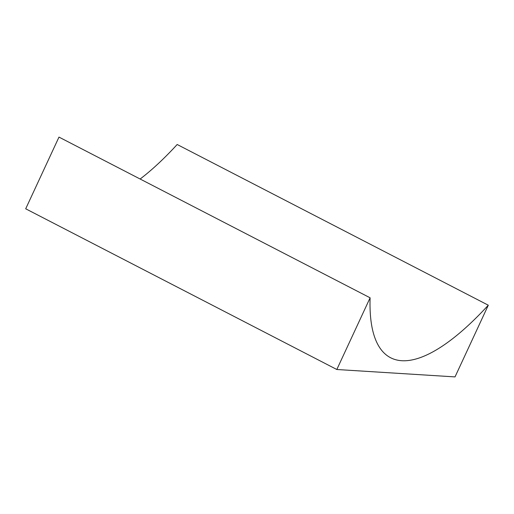 <?xml version="1.0" encoding="UTF-8"?>
<svg xmlns="http://www.w3.org/2000/svg" width="514" height="514" viewBox="0 0 514 514"><rect width="100%" height="100%" fill="white"/><g stroke="black" fill="none" stroke-linecap="round" stroke-linejoin="round"><path stroke-width="0.77" d="M336.824 369.502L370.106 297.805A269.638 83.564 117.3 0 0 390.569 357.718A269.638 83.564 117.3 0 0 488.3 305.207L455.019 376.903L336.824 369.502L25.7 208.793L58.981 137.097L370.106 297.805M140.142 179.02A269.638 83.564 117.3 0 0 177.176 144.498L488.3 305.207"/></g></svg>
